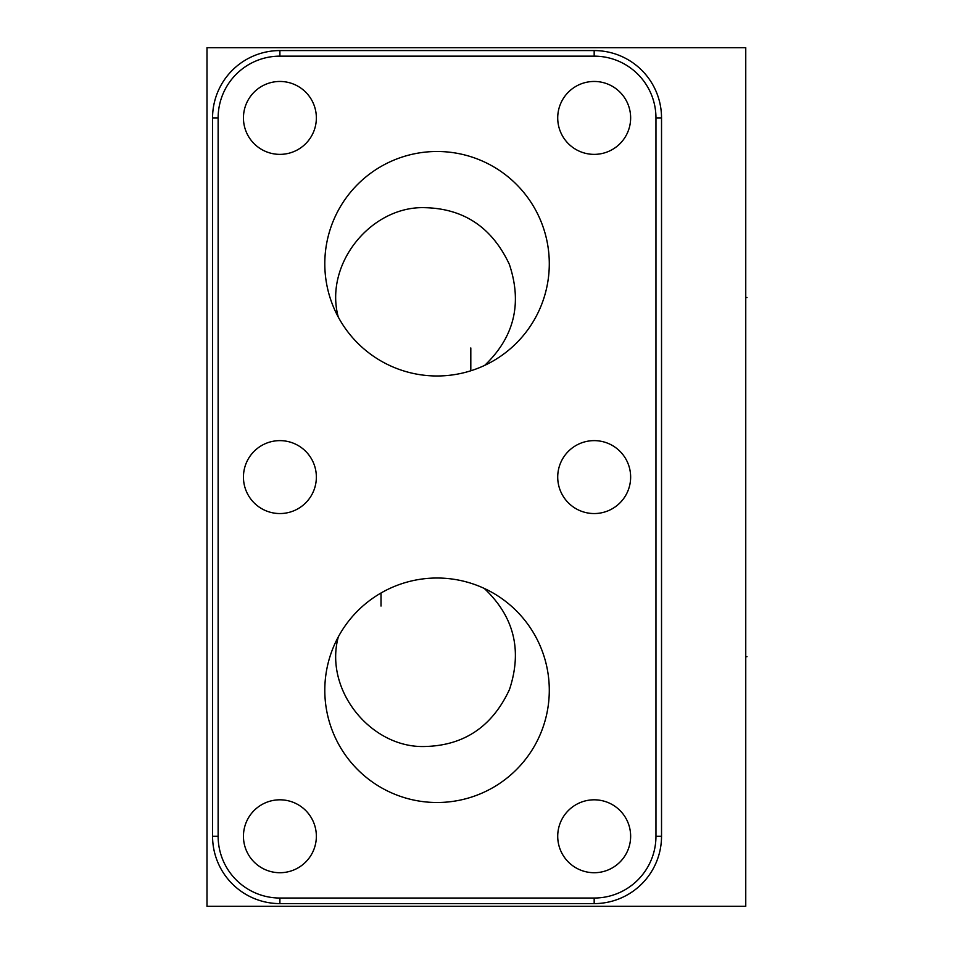 <?xml version="1.0" encoding="UTF-8"?>
<svg xmlns="http://www.w3.org/2000/svg" width="954" height="954" viewBox="0 0 954 954"><rect width="100%" height="100%" fill="white"/><g stroke="black" fill="none" stroke-linecap="round" stroke-linejoin="round"><path stroke-width="1.43" d="M206.994 47.7L745.754 47.7L745.754 906.3L206.994 906.3L206.994 47.7M661.527 836.264A67.34 67.34 0 0 1 594.175 903.605L279.904 903.605A67.34 67.34 0 0 1 212.563 836.264L212.563 117.914A67.34 67.34 0 0 1 279.904 50.574L594.175 50.574A67.34 67.34 0 0 1 661.527 117.914L661.527 836.264L655.958 836.264A61.783 61.783 0 0 1 594.175 898.036L279.904 898.036A61.783 61.783 0 0 1 218.132 836.264L218.132 117.914A61.783 61.783 0 0 1 279.904 56.143L594.175 56.143A61.783 61.783 0 0 1 655.958 117.914L655.958 836.264M557.72 836.264A36.455 36.455 0 0 1 594.175 799.81A36.455 36.455 0 0 1 630.642 836.264A36.455 36.455 0 0 1 594.175 872.719A36.455 36.455 0 0 1 557.72 836.264M557.72 477.095A36.455 36.455 0 0 1 594.175 440.629A36.455 36.455 0 0 1 630.642 477.095A36.455 36.455 0 0 1 594.175 513.55A36.455 36.455 0 0 1 557.72 477.095M557.72 117.914A36.455 36.455 0 0 1 594.175 81.46A36.455 36.455 0 0 1 630.642 117.914A36.455 36.455 0 0 1 594.175 154.369A36.455 36.455 0 0 1 557.72 117.914M243.449 117.914A36.455 36.455 0 0 1 279.904 81.46A36.455 36.455 0 0 1 316.358 117.914A36.455 36.455 0 0 1 279.904 154.369A36.455 36.455 0 0 1 243.449 117.914M243.449 477.095A36.455 36.455 0 0 1 279.904 440.629A36.455 36.455 0 0 1 316.358 477.095A36.455 36.455 0 0 1 279.904 513.55A36.455 36.455 0 0 1 243.449 477.095M324.801 690.255A112.238 112.238 0 0 1 437.039 578.017A112.238 112.238 0 0 1 549.289 690.255A112.238 112.238 0 0 1 437.039 802.505A112.238 112.238 0 0 1 324.801 690.255M324.801 263.745A112.238 112.238 0 0 1 437.039 151.495A112.238 112.238 0 0 1 549.289 263.745A112.238 112.238 0 0 1 437.039 375.983A112.238 112.238 0 0 1 324.801 263.745M243.449 836.264A36.455 36.455 0 0 1 279.904 799.81A36.455 36.455 0 0 1 316.358 836.264A36.455 36.455 0 0 1 279.904 872.719A36.455 36.455 0 0 1 243.449 836.264M484.727 365.346C514.242 337.108 522.458 303.444 509.353 264.353C492.192 227.779 464.371 208.902 425.913 207.71C371.786 205.17 323.811 263.542 338.265 317.05M338.336 636.819C323.656 690.386 371.643 749.009 425.913 746.469C464.526 745.253 492.383 726.28 509.472 689.527C522.458 650.27 514.063 616.582 484.274 588.439M381.016 606.052L381.016 593.006M470.811 347.948L470.811 370.784M745.754 656.674L747.006 656.674L745.754 656.674M745.754 297.505L747.006 297.505L745.754 297.505M594.175 898.036L594.175 903.605M279.904 898.036L279.904 903.605M218.132 836.264L212.563 836.264M218.132 117.914L212.563 117.914M279.904 56.143L279.904 50.574M594.175 56.143L594.175 50.574M655.958 117.914L661.527 117.914"/></g></svg>

